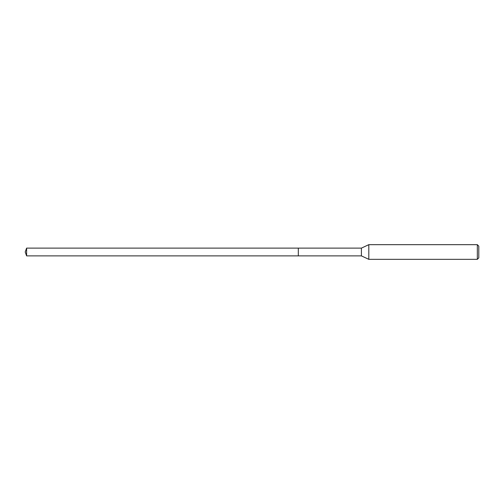 <?xml version="1.0" encoding="UTF-8"?>
<svg xmlns="http://www.w3.org/2000/svg" width="504" height="504" viewBox="0 0 504 504"><rect width="100%" height="100%" fill="white"/><g stroke="black" fill="none" stroke-linecap="round" stroke-linejoin="round"><path stroke-width="0.76" d="M298.311 248.119L26.611 248.119L26.611 255.881L298.311 255.881L298.311 248.119L298.311 255.881L361.406 255.881L361.406 248.119L298.311 248.119M26.611 255.881L25.2 252L26.611 248.119M361.406 248.119L368.808 244.667L368.808 259.333L361.406 255.881M368.808 259.333L477.332 259.333L477.332 244.667L368.808 244.667M477.332 244.667L478.8 246.135L478.8 257.865L477.332 259.333"/></g></svg>
